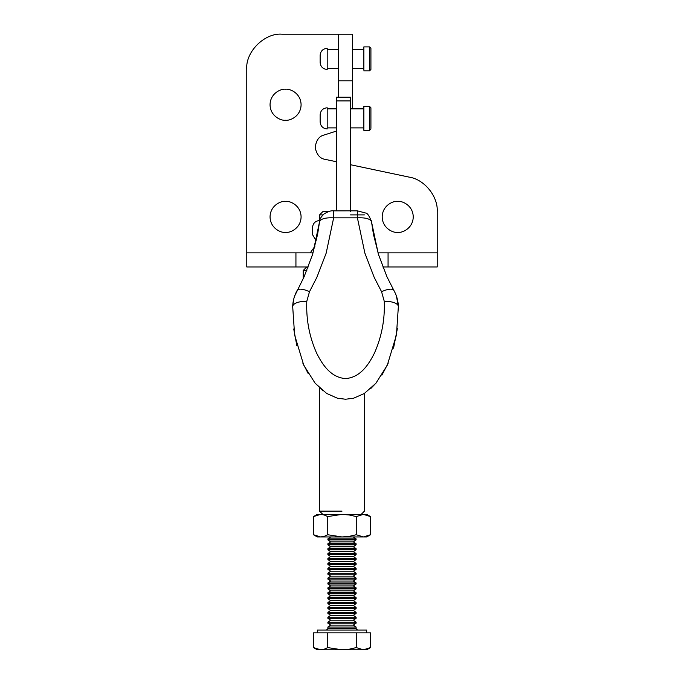 <?xml version="1.0" encoding="UTF-8"?>
<svg xmlns="http://www.w3.org/2000/svg" width="684" height="684" viewBox="0 0 684 684"><rect width="100%" height="100%" fill="white"/><g stroke="black" fill="none" stroke-linecap="round" stroke-linejoin="round"><path stroke-width="1.03" d="M371.207 220.257L371.48 221.599M319.573 221.599L319.573 220.539C315.29 220.941 312.939 223.292 312.52 227.592L312.52 234.646L316.239 240.862M369.505 70.153L369.505 46.897L370.916 48.307L370.916 68.828M369.505 46.897L363.862 46.897L363.862 70.153M327.191 68.828L327.191 48.307C322.908 48.709 320.557 51.061 320.138 55.361L320.138 62.415C320.557 66.707 322.908 69.058 327.191 69.469M369.505 129.635L369.505 106.379L370.916 107.79L370.916 128.31M369.505 106.379L363.862 106.379L363.862 129.635M327.191 128.31L327.191 107.79C322.908 108.192 320.557 110.543 320.138 114.844L320.138 121.897C320.557 126.189 322.908 128.541 327.191 128.951M350.464 100.907L336.357 100.907L336.357 97.205L350.464 97.205L350.464 210.834M336.357 100.907L336.357 210.834M350.464 211.373C363.708 211.373 363.708 211.373 350.464 211.373M322.993 214.896L319.573 214.896L323.096 211.373L329.423 211.373M350.464 214.896L364.427 214.896L350.464 214.896M342 511.145L319.573 511.145L342 511.145M306.825 270.488L303.209 270.488L303.209 278.704M338.477 80.797L352.576 80.797L352.576 34.2L338.477 34.2L338.477 97.205M382.818 266.965L437.221 266.965L437.221 252.858L377.97 252.858M313.084 252.858L246.779 252.858L246.779 69.469C245.205 52.018 264.597 32.627 282.047 34.2L338.477 34.2M295.933 252.858L295.933 266.965L308.236 266.965M285.57 120.256C290.11 120.88 300.874 116.22 301.088 104.737C300.874 93.246 290.11 88.595 285.57 89.219C281.03 88.595 270.266 93.246 270.052 104.737C270.266 116.22 281.03 120.88 285.57 120.256M285.57 232.406C290.11 233.03 300.874 228.371 301.088 216.888C300.874 205.397 290.11 200.745 285.57 201.37C281.03 200.745 270.266 205.397 270.052 216.888C270.266 228.371 281.03 233.03 285.57 232.406M295.933 266.965L246.779 266.965L246.779 252.858M352.576 80.797L352.576 108.85M336.357 131.097L323.942 135.073C318.958 136.313 316.042 140.519 315.213 147.693C316.769 154.746 320.086 158.637 325.174 159.363L336.357 161.732M397.72 201.37C393.18 200.745 382.416 205.397 382.202 216.888C382.416 228.371 393.18 233.03 397.72 232.406C402.26 233.03 413.025 228.371 413.239 216.888C413.025 205.397 402.26 200.745 397.72 201.37M437.221 252.858L437.221 211.655C438.162 196.428 424.337 179.379 409.254 177.147L350.464 164.716M317.624 234.227A10.576 9.123 10.8 0 0 317.598 234.356L319.531 221.873C320.48 219.299 318.804 219.436 323.959 214.024C327.944 211.527 331.167 210.467 333.655 210.852L357.399 210.834L357.399 217.837L364.88 253.14L374.182 277.328L381.569 291.726L384.263 301.311C384.972 319.36 381.723 336.571 374.507 352.953C368.975 364.016 360.639 377.483 345.488 378.585C330.338 377.406 322.053 363.965 316.53 352.927C309.322 336.545 306.081 319.342 306.791 301.311A14.107 5.694 -178.2 0 0 292.692 306.577L294.616 335.015L303.739 365.153L315.102 383.202L326.661 393.445L337.289 398.173L345.523 399.242L337.46 398.216L326.567 393.394M323.079 390.923L314.546 382.544M308.202 373.584L302.824 363.118M296.865 345.719L293.727 328.961M333.655 210.834L333.655 217.837L357.399 217.837C365.718 217.495 370.42 218.837 371.523 221.873L373.455 234.356A10.576 9.123 -10.8 0 0 373.43 234.227M294.659 295.992L304.047 276.892L312.691 254.157L319.531 221.873C320.625 218.837 325.327 217.495 333.655 217.837L326.174 253.14L316.872 277.328L309.484 291.726A14.107 4.968 -150.7 0 0 297.172 290.426C294.368 295.514 292.872 300.9 292.692 306.577L293.727 299.122M373.473 234.424A10.576 4.925 -10.8 0 0 373.455 234.356L378.851 255.705M396.395 295.992L398.362 306.577C398.182 300.9 396.686 295.514 393.881 290.426L387.007 276.892L378.363 254.157L371.523 221.873C369.386 216.041 367.428 213.1 365.658 213.032L357.399 210.852M395.053 292.718L393.881 290.426A14.107 4.968 150.7 0 0 381.569 291.726M306.791 301.311L309.484 291.726M397.37 328.602L393.539 348.182M388.264 363.033L381.877 375.157M376.542 382.501L370.625 388.709M312.212 255.696L317.598 234.347A10.576 4.925 10.8 0 0 317.581 234.424M345.523 399.242L353.619 398.208L364.281 393.514L375.892 383.271L387.298 365.188L396.438 335.032L398.362 306.577A14.107 5.694 178.2 0 0 384.263 301.311M313.494 647.594L317.316 649.8L320.616 649.8L313.494 647.594L313.494 632.871L370.506 632.871L370.506 647.594L363.384 649.8L366.684 649.8L370.506 647.594M320.616 649.8L363.384 649.8L356.253 647.594L349.182 649.21L342 649.8L327.747 647.594L324.216 649.21L320.616 649.8M356.253 647.594L356.253 632.871M327.747 647.594L327.747 632.871M366.684 632.871L366.684 630.049L317.316 630.049L317.316 632.871M326.482 630.049L327.892 628.639L356.108 628.639L356.108 627.04L327.892 627.04L330.646 625.116L353.354 625.116L356.108 623.184L327.892 623.184L330.646 625.116M356.108 627.04L353.354 625.116M356.108 623.184L356.108 622.141L327.892 622.141L330.646 620.217L353.354 620.217L356.108 618.293L327.892 618.293L330.646 620.217M356.108 622.141L353.354 620.217M356.108 618.293L356.108 617.242L327.892 617.242L330.646 615.318L353.354 615.318L356.108 613.394L327.892 613.394L330.646 615.318M356.108 617.242L353.354 615.318M356.108 613.394L356.108 612.351L327.892 612.351L330.646 610.419L353.354 610.419L356.108 608.495L327.892 608.495L330.646 610.419M356.108 612.351L353.354 610.419M356.108 608.495L356.108 607.452L327.892 607.452L330.646 605.528L353.354 605.528L356.108 603.596L327.892 603.596L330.646 605.528M356.108 607.452L353.354 605.528M356.108 603.596L356.108 602.553L327.892 602.553L330.646 600.629L353.354 600.629L356.108 598.705L327.892 598.705L330.646 600.629M356.108 602.553L353.354 600.629M356.108 598.705L356.108 597.654L327.892 597.654L330.646 595.73L353.354 595.73L356.108 593.806L327.892 593.806L330.646 595.73M356.108 597.654L353.354 595.73M356.108 593.806L356.108 592.763L327.892 592.763L330.646 590.831L353.354 590.831L356.108 588.907L327.892 588.907L330.646 590.831M356.108 592.763L353.354 590.831M356.108 588.907L356.108 587.864L327.892 587.864L330.646 585.931L353.354 585.931L356.108 584.008L327.892 584.008L330.646 585.931M356.108 587.864L353.354 585.931M356.108 584.008L356.108 582.965L327.892 582.965L330.646 581.041L353.354 581.041L356.108 579.109L327.892 579.109L330.646 581.041M356.108 582.965L353.354 581.041M356.108 579.109L356.108 578.066L327.892 578.066L330.646 576.142L353.354 576.142L356.108 574.218L327.892 574.218L330.646 576.142M356.108 578.066L353.354 576.142M356.108 574.218L356.108 573.166L327.892 573.166L330.646 571.243L353.354 571.243L356.108 569.319L327.892 569.319L330.646 571.243M356.108 573.166L353.354 571.243M356.108 569.319L356.108 568.276L327.892 568.276L330.646 566.343L353.354 566.343L356.108 564.42L327.892 564.42L330.646 566.343M356.108 568.276L353.354 566.343M356.108 564.42L356.108 563.377L327.892 563.377L330.646 561.453L353.354 561.453L356.108 559.521L327.892 559.521L330.646 561.453M356.108 563.377L353.354 561.453M356.108 559.521L356.108 558.477L327.892 558.477L330.646 556.554L353.354 556.554L356.108 554.63L327.892 554.63L330.646 556.554M356.108 558.477L353.354 556.554M356.108 554.63L356.108 553.578L327.892 553.578L330.646 551.655L353.354 551.655L356.108 549.731L327.892 549.731L330.646 551.655M356.108 553.578L353.354 551.655M356.108 549.731L356.108 548.688L327.892 548.688L330.646 546.755L353.354 546.755L356.108 544.832L327.892 544.832L330.646 546.755M356.108 548.688L353.354 546.755M356.108 544.832L356.108 543.789L327.892 543.789L330.646 541.865L353.354 541.865L356.108 539.933L327.892 539.933L330.646 541.865M356.108 543.789L353.354 541.865M356.108 539.933L356.108 538.889L327.892 538.889L330.646 536.966L353.389 536.949M356.108 538.889L353.354 536.966M356.253 534.743L349.182 536.35L342 536.949L363.384 536.949L356.253 534.743L356.253 516.574L349.182 514.966L342 514.377L327.747 516.574L327.747 534.743L324.216 536.35L320.616 536.949L313.494 534.743L313.494 516.574L317.316 514.377L320.616 514.377L313.494 516.574M313.494 534.743L317.316 536.949L342 536.949L327.747 534.743M363.384 536.949L366.684 536.949L370.506 534.743L363.384 536.949M370.506 534.743L370.506 516.574L363.384 514.377L366.684 514.377L370.506 516.574M327.747 516.574L324.216 514.966L320.616 514.377L363.384 514.377L356.253 516.574M388.067 266.965L388.067 252.858M370.916 69.469L369.505 70.88L363.862 70.88M363.862 68.409L352.576 68.409M338.477 68.409L327.191 68.409M363.862 49.368L352.576 49.368M338.477 49.368L327.191 49.368M370.916 128.951L369.505 130.362L363.862 130.362M363.862 127.891L350.464 127.891M336.357 127.891L327.191 127.891M363.862 108.85L350.464 108.85M336.357 108.85L327.191 108.85M323.096 514.667L319.573 511.145L319.573 387.922M319.573 214.896L319.573 220.71M360.904 514.667L364.427 511.145L364.427 393.42M306.731 266.965L303.209 270.488M310.262 252.858L314.939 246.214M398.362 306.577L396.523 296.369M356.108 628.639L357.518 630.049M327.892 628.639L327.892 627.04M327.892 623.184L327.892 622.141M327.892 618.293L327.892 617.242M327.892 613.394L327.892 612.351M327.892 608.495L327.892 607.452M327.892 603.596L327.892 602.553M327.892 598.705L327.892 597.654M327.892 593.806L327.892 592.763M327.892 588.907L327.892 587.864M327.892 584.008L327.892 582.965M327.892 579.109L327.892 578.066M327.892 574.218L327.892 573.166M327.892 569.319L327.892 568.276M327.892 564.42L327.892 563.377M327.892 559.521L327.892 558.477M327.892 554.63L327.892 553.578M327.892 549.731L327.892 548.688M327.892 544.832L327.892 543.789M327.892 539.933L327.892 538.889"/></g></svg>

